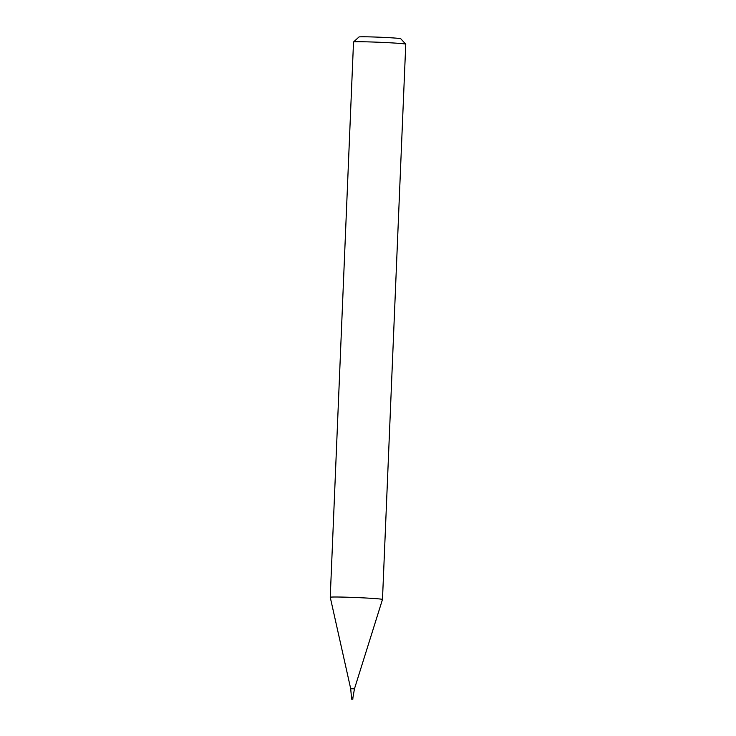 <?xml version="1.0" encoding="UTF-8"?>
<svg xmlns="http://www.w3.org/2000/svg" width="736" height="736" viewBox="0 0 736 736"><rect width="100%" height="100%" fill="white"/><g stroke="black" fill="none" stroke-linecap="round" stroke-linejoin="round"><path stroke-width="1.1" d="M405.757 44.197A26.137 0.819 -177.6 0 0 405.738 44.169A26.137 0.819 -177.6 0 0 379.675 42.283A26.137 0.819 -177.6 0 0 353.538 41.98A26.137 0.819 -177.6 0 0 353.519 42.007L330.243 597.273A26.137 0.819 2.4 0 1 330.243 597.273A26.137 0.819 2.4 0 1 356.399 597.549A26.137 0.819 2.4 0 1 382.481 599.463A26.137 0.819 2.4 0 1 382.481 599.472L405.757 44.197M405.738 44.169L400.743 38.732A20.912 0.653 -177.6 0 0 379.886 37.223A20.912 0.653 -177.6 0 0 358.975 36.984L353.538 41.98M352.608 697.811L351.504 697.746L352.608 697.811M351.44 699.136L352.838 699.191L351.44 699.136L351.504 697.746L352.894 697.802L354.458 688.841L382.481 599.472M351.504 697.746L350.695 688.684L354.458 688.841M350.695 688.684L330.252 597.282M352.838 699.191L352.894 697.802"/></g></svg>

